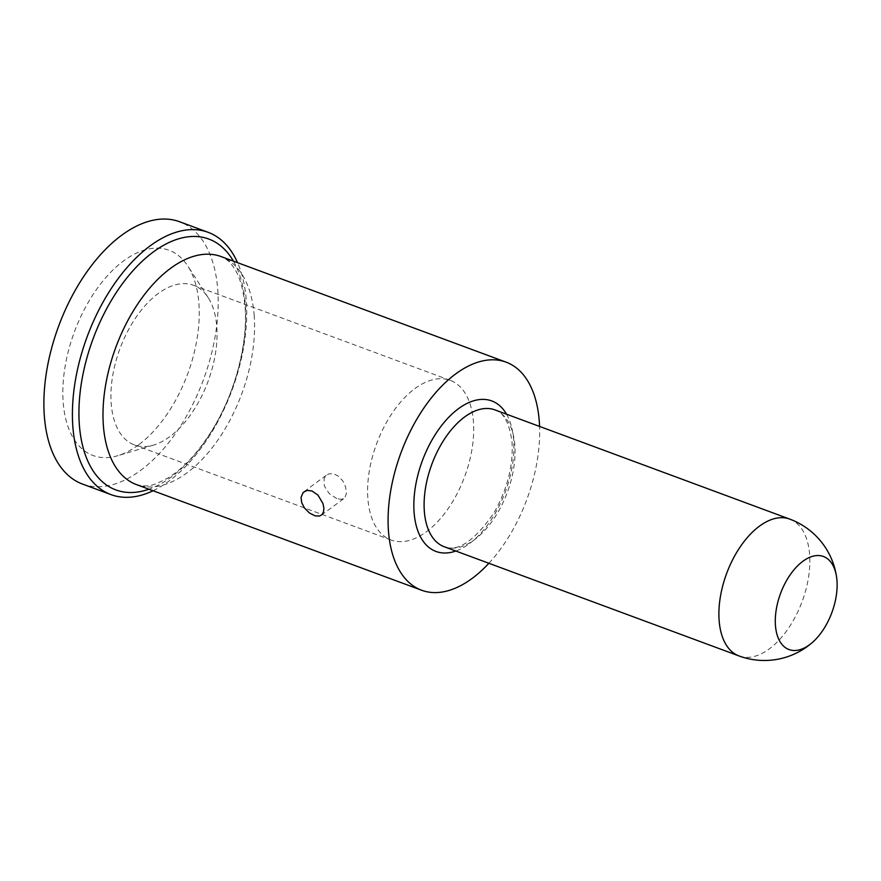 <?xml version="1.0" encoding="UTF-8"?>
<svg xmlns="http://www.w3.org/2000/svg" width="881" height="881" viewBox="0 0 881 881"><rect width="100%" height="100%" fill="white"/><g stroke="black" fill="none" stroke-linecap="round" stroke-linejoin="round"><path stroke-width="0.66" stroke-dasharray="4.41 3.3" d="M153.074 490.75A139.848 77.187 110.3 0 0 169.031 481.059A139.848 77.187 110.3 0 0 237.562 262.67M82.462 484.043A139.848 77.187 110.3 0 0 140.508 470.487A139.848 77.187 110.3 0 0 215.702 333.128A139.848 77.187 110.3 0 0 179.625 221.759M414.885 388.609A85.127 46.99 -69.7 0 1 450.213 380.361A85.127 46.99 -69.7 0 1 472.172 448.154A85.127 46.99 -69.7 0 1 426.404 531.761A85.127 46.99 -69.7 0 1 391.076 540.009A85.127 46.99 -69.7 0 1 369.117 472.216A85.127 46.99 -69.7 0 1 414.885 388.609M488.878 563.278A121.611 67.121 110.3 0 0 539.579 426.426M169.747 436.679A85.127 46.99 -69.7 0 1 153.492 445.103A85.127 46.99 -69.7 0 1 134.419 444.927A85.127 46.99 -69.7 0 1 112.46 377.134A85.127 46.99 -69.7 0 1 158.228 293.527A85.127 46.99 -69.7 0 1 193.556 285.279A85.127 46.99 -69.7 0 1 208.147 297.569A85.127 46.99 -69.7 0 1 169.747 436.679M336.817 498.646L329.208 493.58L324.296 485.894L324.043 478.824L325.838 475.751L328.712 473.89L333.558 473.714L338.579 476.247L342.797 480.949L345.572 486.819L346.486 493.173L344.867 497.699L341.509 499.373L336.817 498.646M138.449 444.927A109.453 60.415 -69.7 0 1 117.558 455.763A109.453 60.415 -69.7 0 1 62.892 388.257A109.453 60.415 -69.7 0 1 123.637 260.875A109.453 60.415 -69.7 0 1 187.829 266.073A109.453 60.415 -69.7 0 1 138.449 444.927M254.146 314.969A121.611 67.121 -69.7 0 1 187.014 472.833A121.611 67.121 -69.7 0 1 136.544 484.627C149.968 487.832 154.45 484.737 167.621 478.152C184.03 468.252 199.635 451.006 214.435 426.404C236.218 389.743 248.189 341.101 244.973 305.795C243.244 288.373 239.445 275.522 233.575 267.262L231.13 264.014C229.611 261.602 226.241 259.113 221.032 256.547A121.611 67.121 -69.7 0 1 254.146 314.969M506.531 414.191A80.259 44.303 -69.7 0 1 513.612 439.487A80.259 44.303 -69.7 0 1 455.829 551.032M494.924 409.896A72.969 40.273 -69.7 0 1 514.79 444.938A72.969 40.273 -69.7 0 1 493.129 519.856A72.969 40.273 -69.7 0 1 444.233 546.738C457.889 552.145 474.452 540.89 493.911 512.973C507.357 489.241 513.403 465.653 512.037 442.196C509.482 423.21 503.778 412.44 494.924 409.896M233.41 261.128A133.769 73.839 -69.7 0 1 245.215 303.306A133.769 73.839 -69.7 0 1 171.366 476.962A133.769 73.839 -69.7 0 1 148.922 489.208M739.027 655.949A72.969 40.273 110.3 0 0 787.922 629.067A72.969 40.273 110.3 0 0 809.584 554.149A72.969 40.273 110.3 0 0 789.717 519.096M391.076 540.009L134.419 444.927M321.389 515.165L344.119 498.393M450.213 380.361L193.556 285.279M304.055 491.686L326.785 474.914M153.492 445.103L117.558 455.763M208.147 297.569L187.829 266.073"/><path stroke-width="1.32" d="M237.562 262.67A139.848 77.187 110.3 0 0 208.158 232.331A139.848 77.187 110.3 0 0 150.111 245.887A139.848 77.187 110.3 0 0 74.918 383.235A139.848 77.187 110.3 0 0 110.995 494.615A139.848 77.187 110.3 0 0 153.074 490.75M208.158 232.331L179.625 221.759A139.848 77.187 110.3 0 0 121.589 235.315A139.848 77.187 110.3 0 0 46.396 372.674A139.848 77.187 110.3 0 0 82.462 484.043L110.995 494.615M539.579 426.426A121.611 67.121 110.3 0 0 506.123 362.168A121.611 67.121 110.3 0 0 455.642 373.951A121.611 67.121 110.3 0 0 388.521 531.816A121.611 67.121 110.3 0 0 421.625 590.237A121.611 67.121 110.3 0 0 472.106 578.443A121.611 67.121 110.3 0 0 488.878 563.278M775.467 625.708A49.611 27.377 110.3 0 0 812.469 642.381A49.611 27.377 110.3 0 0 836.95 580.337A49.611 27.377 110.3 0 0 836.609 577.242A49.611 27.377 110.3 0 0 801.688 562.199A49.611 27.377 110.3 0 0 775.467 625.708M311.995 490.959L318.008 495.144L322.931 503.492L323.856 507.874L323.591 511.685L322.138 514.493L319.682 516.002L315.222 515.903L309.495 513.039L304.43 507.941L301.687 502.622L301.049 497.38L303.174 492.457L307.084 490.409L311.995 490.959M421.625 590.237L136.544 484.627A121.611 67.121 -69.7 0 1 103.429 426.206A121.611 67.121 -69.7 0 1 170.562 268.342A121.611 67.121 -69.7 0 1 221.032 256.547L506.123 362.168M455.829 551.032A80.259 44.303 -69.7 0 1 414.136 512.907A80.259 44.303 -69.7 0 1 447.691 418.387A80.259 44.303 -69.7 0 1 506.531 414.191M424.367 511.685A72.969 40.273 -69.7 0 1 446.028 436.767A72.969 40.273 -69.7 0 1 494.924 409.896L789.717 519.096A72.969 40.273 110.3 0 0 740.822 545.978A72.969 40.273 110.3 0 0 719.16 620.896A72.969 40.273 110.3 0 0 739.027 655.949L444.233 546.738A72.969 40.273 -69.7 0 1 424.367 511.685M148.922 489.208A133.769 73.839 -69.7 0 1 79.422 425.666A133.769 73.839 -69.7 0 1 153.272 252.01A133.769 73.839 -69.7 0 1 233.41 261.128M739.027 655.949A72.969 72.969 0 0 0 812.469 642.381M836.609 577.242A72.969 72.969 0 0 0 789.717 519.096"/></g></svg>
